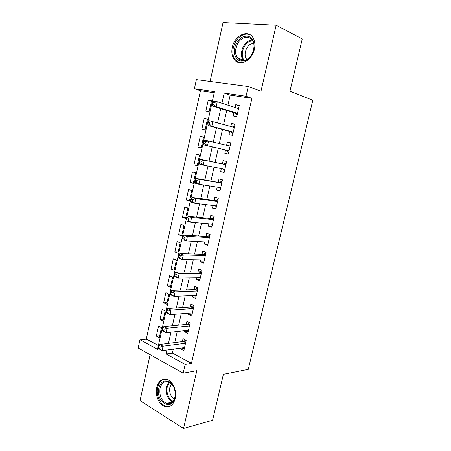 <?xml version="1.0" encoding="UTF-8"?>
<svg xmlns="http://www.w3.org/2000/svg" width="451" height="451" viewBox="0 0 451 451"><rect width="100%" height="100%" fill="white"/><g stroke="black" fill="none" stroke-linecap="round" stroke-linejoin="round"><path stroke-width="0.68" d="M232.304 47.31C231.346 51.989 231.91 55.924 233.996 59.12C238.895 67.114 252.075 60.981 254.409 49.142C255.351 44.643 254.877 40.81 252.988 37.642C247.999 28.92 234.469 35.573 232.304 47.31M156.683 387.454C154.868 394.89 158.859 404.603 164.654 406.486C169.779 407.794 173.302 405.178 175.23 398.639C177.04 391.31 173.218 381.834 167.721 379.714C162.326 378.09 158.651 380.667 156.683 387.454M214.219 92.759L200.464 90.724L194.404 88.717L196.382 79.613L248.253 86.507L246.037 96.266L224.22 93.075L221.954 103.256M150.127 354.672L140.035 400.646L183.557 428.45L212.59 420.259L223.397 374.302L248.275 369.33L312.819 100.274L289.954 91.237L302.255 38.91L276.147 25.211L223.042 22.55L210.11 81.439M173.302 349.136L172.417 353.099L191.444 363.348L185.169 364.402L183.185 373.163L138.181 347.992L139.962 339.761L157.562 349.35L214.462 91.649L194.404 88.717M200.464 90.724L146.31 339.028L139.962 339.761M233.939 112.699L233.195 115.986L236.769 116.612L239.329 105.28L235.738 104.711L235.112 107.479M229.722 131.41L228.984 134.669L232.524 135.385L235.067 124.138L231.51 123.473L230.839 126.443M225.534 149.986L224.801 153.222L228.313 154.022L230.833 142.854L227.31 142.11L226.594 145.267M221.334 168.612L220.652 171.645L224.124 172.53L226.633 161.441L223.138 160.607L222.411 163.831M217.156 187.137L216.531 189.939L219.97 190.903L222.461 179.898L219 178.979L218.278 182.181M213.013 205.532L212.432 208.103L215.849 209.151L218.318 198.22L214.885 197.217L214.169 200.396M208.898 223.797L208.368 226.137L211.75 227.27L214.202 216.412L210.803 215.33L210.093 218.487M204.81 241.928L204.331 244.047L207.68 245.259L210.121 234.481L206.75 233.314L206.045 236.448M200.751 259.934L200.323 261.828L203.643 263.119L206.062 252.419L202.725 251.173L202.025 254.285M196.721 277.816L196.343 279.49L199.63 280.86L202.037 270.234L198.728 268.909L198.028 271.998M192.718 295.568L192.391 297.029L195.649 298.477L198.034 287.924L194.759 286.52L194.065 289.593M188.744 313.197L188.462 314.448L191.692 315.971L194.065 305.49L190.818 304.013L190.13 307.063M184.797 330.707L184.566 331.75L187.763 333.345L190.119 322.933L186.9 321.383L186.218 324.41M159.705 335.73L156.328 336.108L158.515 326.152L161.481 327.663L159.276 337.658L156.328 336.108M163.347 319.207L159.981 319.488L162.185 309.471L165.179 310.914L162.958 320.977L159.981 319.488M167.017 302.582L163.657 302.768L165.878 292.676L168.9 294.052L166.661 304.183L163.657 302.768M170.709 285.838L167.36 285.928L169.599 275.775L172.643 277.077L170.393 287.276L167.36 285.928M174.424 268.993L171.092 268.982L173.336 258.756L176.414 259.985L174.148 270.256L171.092 268.982M178.168 252.03L174.841 251.917L177.108 241.629L180.208 242.785L177.925 253.118L174.841 251.917M181.933 234.954L178.624 234.74L180.902 224.378L184.031 225.461L181.736 235.867L178.624 234.74M185.727 217.76L182.424 217.45L184.718 207.015L187.875 208.024L185.564 218.498L182.424 217.45M189.544 200.453L186.257 200.035L188.563 189.533L191.748 190.463L189.426 201.011L186.257 200.035M193.389 183.033L190.113 182.508L192.436 171.932L195.649 172.784L193.31 183.405L190.113 182.508M197.262 165.489L193.992 164.857L196.337 154.214L199.579 154.986L197.217 165.68L193.992 164.857M201.157 147.827L197.904 147.088L200.261 136.371L203.508 137.172M207.449 119.318L204.213 118.404L201.839 129.2L205.12 129.86L207.511 119.019L204.213 118.404M146.31 339.028L158.402 345.545M197.904 147.088L201.157 147.832L203.531 137.065L200.261 136.371M209.112 111.763L211.525 100.844L208.193 100.314L205.803 111.183L209.112 111.763M191.444 363.348L251.923 98.329L230.185 95.116L227.935 105.179M226.746 110.472L223.628 124.414M222.495 129.454L219.349 143.514M218.278 148.3L215.133 162.343M214.045 167.191L210.967 180.952M209.839 185.981L206.829 199.427M205.662 204.63L202.719 217.765M201.518 223.149L198.643 235.98M197.397 241.533L194.595 254.065M193.31 259.787L190.57 272.021M189.251 277.912L186.579 289.852M185.226 295.907L182.616 307.559M181.223 313.778L178.675 325.143M177.249 331.519L174.768 342.602M180.879 348.093L180.693 348.927L183.861 350.596L186.201 340.257L183.01 338.633L182.334 341.644M248.253 86.507L260.988 91.237L276.147 25.211M251.923 98.329L246.037 96.266M183.557 428.45L196.822 370.666L183.185 373.163M167 350.01L166.109 354.012L185.169 364.402M220.759 108.618L217.613 122.728M216.48 127.825L213.312 142.054M212.235 146.891L209.067 161.103M207.979 166.007L204.878 179.926M203.745 185.017L200.712 198.615M199.539 203.88L196.58 217.168M195.368 222.614L192.481 235.591M191.23 241.206L188.405 253.879M187.114 259.669L184.363 272.038M183.033 277.996L180.349 290.066M178.985 296.194L176.358 307.971M174.96 314.262L172.4 325.746M170.963 332.195L168.471 343.397M172.417 353.099L166.109 354.012M230.185 95.116L224.22 93.075M184.358 348.42L180.693 348.927M211.412 101.34L208.193 100.314M188.214 331.35L184.566 331.75M192.103 314.161L188.462 314.448M196.016 296.854L192.391 297.029M199.956 279.434L196.343 279.49M203.92 261.884L200.323 261.828M207.917 244.222L204.331 244.047M211.936 226.43L208.368 226.137M215.99 208.52L212.432 208.103M220.065 190.48L216.531 189.939M224.175 172.31L220.652 171.645M228.313 154.016L224.801 153.222M230.811 142.978L227.31 142.11M234.994 124.476L231.51 123.473M239.205 105.838L235.738 104.711M183.326 341.514L185.649 342.692L183.326 341.514L159.857 344.491L163.059 346.21L185.519 343.279M160.049 347.264L163.059 346.21L162.067 350.686L158.369 348.364L159.648 349.063L160.049 347.264L158.763 346.577L158.369 348.364M184.544 347.586L162.067 350.686L159.648 349.063M183.354 341.514L185.863 340.088M159.857 344.491L158.763 346.577M174.926 397.647C171.966 412.118 155.307 401.599 158.882 387.99C160.827 381.715 164.294 379.629 169.288 381.738C174.024 385.301 175.901 390.605 174.926 397.647M160.077 388.215C159.158 395.488 161.272 400.556 166.425 403.408C170.551 404.479 173.387 402.393 174.926 397.145C175.851 390.008 173.832 384.968 168.877 382.02C164.581 380.745 161.644 382.814 160.077 388.215M174.34 399.034C170.625 396.609 169.131 392.753 169.858 387.465L171.577 383.925M164.716 379.111C161.216 379.911 158.887 382.64 157.726 387.291C155.922 394.67 159.891 404.305 165.641 406.165L169.644 406.402M246.443 59.96C240.445 62.503 236.476 60.569 234.531 54.148C233.748 47.096 236.166 41.503 241.781 37.377C247.762 34.609 251.805 36.469 253.907 42.952C254.708 50.224 252.216 55.896 246.443 59.96M242.52 38.47C236.386 41.847 233.483 52.502 237.26 57.553C239.701 60.716 242.892 61.319 246.838 59.357C252.904 56.228 256.083 45.613 252.459 40.398C249.927 36.954 246.612 36.311 242.52 38.47M246.782 59.385L246.443 58.94C243.495 54.999 245.784 46.746 250.581 44.164L253.637 43.211M250.508 35.009C247.672 33.633 244.651 33.87 241.437 35.719C233.827 39.953 230.258 53.184 234.971 59.431L238.906 62.565M189.55 325.453L187.204 324.314L163.814 326.58L167.05 328.215L189.431 325.977M164.029 329.253L167.05 328.215L166.047 332.725L162.822 331.068L162.337 330.397L163.628 331.062L164.029 329.253L162.738 328.593L162.337 330.397M188.45 330.312L166.047 332.725L163.628 331.062M187.204 324.314L189.922 322.843M163.814 326.58L162.738 328.593M193.479 308.078L191.111 306.996L167.8 308.535L171.07 310.096L193.372 308.552M168.043 311.111L171.07 310.096L170.061 314.635L166.802 313.062L166.334 312.301L167.642 312.932L168.043 311.111L166.74 310.485L166.334 312.301M192.385 312.915L170.061 314.635L167.642 312.932M191.111 306.996L194.026 305.474M167.8 308.535L166.74 310.485M197.431 290.585L195.046 289.559L171.82 290.365L175.118 291.842L197.341 291.002M172.085 292.834L175.118 291.842L174.103 296.414L170.811 294.92L170.365 294.069L171.679 294.666L172.085 292.834L170.766 292.242L170.365 294.069M196.343 295.405L174.103 296.414L171.679 294.666M195.046 289.559L198 288.082M171.82 290.365L170.766 292.242M201.417 272.968L199.009 271.998L175.867 272.06L179.194 273.453L201.332 273.334M176.155 274.428L179.194 273.453L178.173 278.064L174.853 276.649L174.419 275.713L175.749 276.277L176.155 274.428L174.825 273.87L174.419 275.713M200.334 277.765L178.173 278.064L175.749 276.277M199.009 271.998L201.952 270.6M175.867 272.06L174.825 273.87M205.425 255.232L202.995 254.313L179.938 253.625L183.303 254.933L205.357 255.542M180.259 255.886L183.303 254.933L182.272 259.573L178.917 258.248L178.506 257.217L179.848 257.746L180.259 255.886L178.917 255.362L178.506 257.217M204.348 260.001L182.272 259.573L179.848 257.746M202.995 254.313L205.932 252.994M204.303 260.204L204.01 259.996M179.938 253.625L178.917 255.362M209.467 237.367L207.015 236.51L184.047 235.056L187.436 236.273L209.405 237.626M184.391 237.209L187.436 236.273L186.398 240.952L183.016 239.712L182.621 238.585L183.974 239.081L184.391 237.209L183.033 236.719L182.621 238.585M208.39 242.119L186.398 240.952L183.974 239.081M207.015 236.51L209.94 235.264M208.3 242.525L207.708 242.08M184.047 235.056L183.033 236.719M213.532 219.378L211.057 218.583L188.18 216.35L191.607 217.483L213.486 219.581M188.552 218.391L191.607 217.483L190.559 222.196L187.142 221.041L186.765 219.823L188.135 220.28L188.552 218.391L187.182 217.934L186.765 219.823M212.466 224.108L190.559 222.196L188.135 220.28M211.057 218.583L213.977 217.41M212.325 224.722L211.434 224.017M188.18 216.35L187.182 217.934M217.63 201.264L215.133 200.526L192.346 197.504L195.802 198.553L217.596 201.411M192.746 199.438L195.802 198.553L194.753 203.294L191.303 202.228L190.942 200.915L192.323 201.343L192.746 199.438L191.359 199.021L190.942 200.915M216.565 205.966L194.753 203.294L192.323 201.343M215.133 200.526L218.042 199.438M216.379 206.795L215.195 205.797M192.346 197.504L191.359 199.021M221.757 183.021L196.54 178.523L200.035 179.475L221.734 183.112M196.969 180.344L200.035 179.475L198.976 184.262L195.486 183.281L195.148 181.871L196.546 182.26L196.969 180.344L195.571 179.96L195.148 181.871M220.697 187.701L198.976 184.262L196.546 182.26M219.237 182.339L222.134 181.33M220.46 188.744L218.989 187.43M196.54 178.523L195.571 179.96M225.912 164.643L200.768 159.4L225.9 164.683M201.225 161.108L204.292 160.263L203.226 165.083L199.708 164.198L199.387 162.687L200.796 163.036L201.225 161.108L199.816 160.759L199.387 162.687M224.857 169.3L203.226 165.083L200.796 163.036M223.363 164.029L226.255 163.099M224.57 170.568L222.817 168.9M200.768 159.4L199.816 160.759M204.089 141.417L203.66 143.356L205.081 143.672L205.509 141.727L204.089 141.417L205.025 140.137L230.1 146.118M205.509 141.727L208.587 140.909L207.511 145.758L203.959 144.968L226.481 150.206L228.708 152.258M226.481 150.206L207.511 145.758L205.081 143.672M227.902 145.583L230.41 144.743M203.66 143.356L203.959 144.968M208.39 121.928L207.962 123.884L209.399 124.16L209.828 122.204L208.39 121.928L209.315 120.733L234.323 127.424M209.828 122.204L212.911 121.404L211.829 126.297L208.238 125.598L230.664 131.664L232.879 133.823M233.268 132.109L211.829 126.297L209.399 124.16M232.485 126.906L234.588 126.252M207.962 123.884L208.238 125.598M212.731 102.298L212.291 104.266L213.746 104.502L214.18 102.529L212.731 102.298L213.639 101.176L217.269 101.757L238.585 108.59M214.18 102.529L217.269 101.757L216.176 106.684L212.556 106.081L234.881 112.992L237.074 115.253M237.514 113.314L216.176 106.684L213.746 104.502M237.091 108.11L238.799 107.631M212.291 104.266L212.556 106.081M185.733 342.32L183.816 341.334M172.541 401.892C167.518 398.988 165.466 394.005 166.38 386.941L168.933 382.042M169.559 382.347L167.214 386.964C166.323 393.684 168.257 398.475 173.015 401.345M243.461 60.473L243.117 60.017C239.351 55.011 242.238 44.486 248.343 41.165L252.137 39.942M252.566 40.579L248.958 41.751C242.863 45.049 240.163 55.704 244.2 60.361M189.634 325.086L187.695 324.145M193.558 307.734L191.602 306.838M197.504 290.264L195.531 289.412M201.484 272.675L199.494 271.868M205.487 254.956L203.48 254.201M209.523 237.119L207.494 236.409M213.582 219.152L211.536 218.493M217.675 201.061L215.612 200.453M221.796 182.847L219.71 182.283M224.84 169.362L223.69 169.074M223.814 163.995L225.94 164.514L223.837 163.984M229.012 150.916L226.898 150.442M230.123 146.017L227.997 145.56M233.212 132.34L231.075 131.917M233.252 132.177L230.664 131.664M237.446 113.629L235.287 113.263M237.485 113.438L234.881 112.992M172.4 402.033L166.425 403.408M246.443 58.94L247.08 59.211M243.489 60.468L237.26 57.553M189.555 325.413L187.278 324.303M193.49 308.016L191.23 306.979M197.453 290.506L195.204 289.536M201.439 272.872L199.212 271.976M205.453 255.119L203.243 254.291M209.495 237.249L207.302 236.482M213.56 219.248L211.389 218.549M217.658 201.129L215.505 200.492M221.785 182.886L219.643 182.305"/></g></svg>
